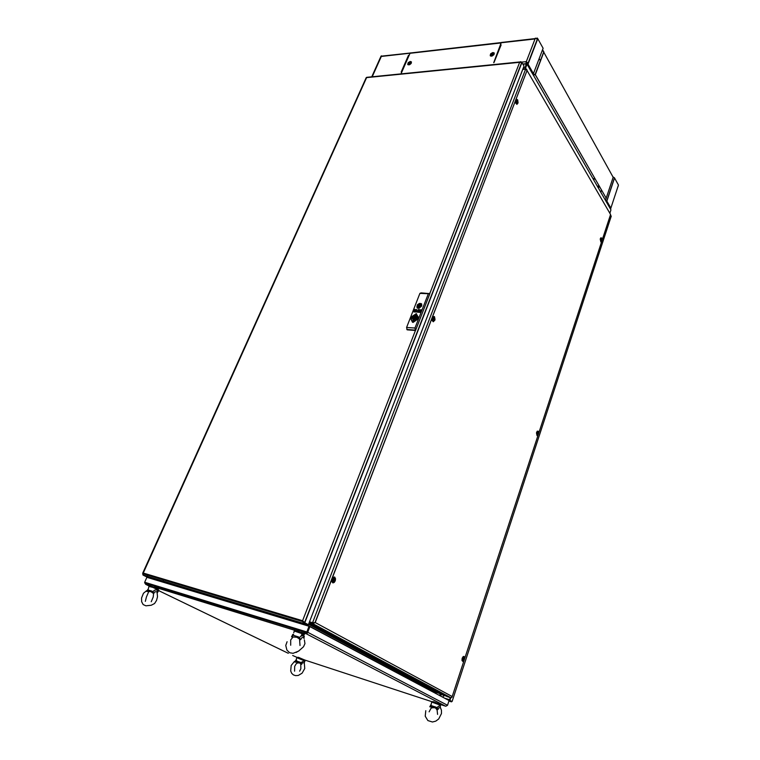 <?xml version="1.0" encoding="UTF-8"?>
<svg xmlns="http://www.w3.org/2000/svg" width="760" height="760" viewBox="0 0 760 760"><rect width="100%" height="100%" fill="white"/><g stroke="black" fill="none" stroke-linecap="round" stroke-linejoin="round"><path stroke-width="1.14" d="M307.923 625.955L308.883 623.466M308.094 625.499L435.29 693.082L436.363 692.417L308.57 624.274M441.047 693.348L436.363 692.417M439.651 695.542L440.258 693.718L441.341 694.136L440.705 696.103L441.341 694.136M443.023 697.328L443.64 695.447M533.102 74.803L533.453 73.606L527.972 64.087L527.012 63.754M532.731 74.157L527.155 64.03M527.355 63.46L527.601 62.823L526.11 62.577L526.224 63.669M527.601 62.823L526.841 62.159L526.594 62.976M526.509 62.405L526.005 62.396L535.334 38.218L535.866 38.437M535.828 38.218L536.76 38.779M536.921 38.627L537.168 38L537.738 38.57L543.096 48.298L542.611 49.571M401.651 72.067L401.147 72.01L401.831 72.048L401.023 73.91L410.039 53.276L501.153 42.892L493.677 62.719M493.8 62.634L501.125 44.963L500.289 45.058L501.258 42.645L502.198 42.37M526.519 62.966L526.699 63.593M380.883 56.515L381.416 55.85L381.339 56.439L382.403 56.059M411.245 52.877L381.558 56.154M410.257 52.877L409.146 55.328L408.405 55.404L409.003 55.642M410.039 53.276L411.084 52.886M533.244 75.05L535.315 74.622L533.862 74.622M542.298 50.388L543.903 51.993L535.315 74.622L533.596 74.129M612.911 176.938L543.723 52.012M533.453 74.528L534.593 74.689M605.872 199.272L606.157 198.123M535.315 74.622L606.214 198.123L605.283 200.013M543.903 51.993L542.535 49.761M617.937 186.751L618.146 186.095M610.27 208.392L610.936 208.278L606.832 201.125L605.454 200.307M610.261 208.42L605.73 200.792M613.282 177.127L614.507 177.887L618.478 185.098L610.878 208.173M605.825 200.83L609.976 207.727M491.007 56.097L493.601 54.976L493.99 52.915L492.347 52.753L490.798 53.77L490.162 55.28L491.007 56.097M408.842 64.876L410.951 63.602L411.141 61.76L409.783 61.684L408.167 62.861L407.74 64.334L408.842 64.876M527.164 63.859L526.575 64.287L527.164 63.859L526.357 63.507L525.103 67.934L526.319 63.916L522.908 64.248M304.294 622.269L302.613 620.749L303.192 623L303.8 623.466L304.104 622.668L307.705 624.587L307.401 625.375L303.8 623.466L142.984 575.054L143.213 573.049L142.728 574.085M303.088 621.176L304.104 622.668M366.187 77.748L367.118 77.311M521.436 62.282L520.723 61.693L519.631 62.282L521.883 62.51L524.02 66.168L308.36 624.748L304.142 622.649L303.354 621.395M144.647 582.739L145.682 584.373L144.666 582.217L306.859 631.95L309.044 626.288L306.346 633.878L307.467 633.07L309.88 626.63L449.094 700.558L447.526 705.318L445.797 706.22M296.286 631.56L295.45 630.515L298.072 631.161L303.971 633.612L304.522 634.115L303.154 633.859M302.109 633.878L302.993 634.286M302.337 634.714L301.805 634.543M304.085 638.552L303.687 637.545L302.043 637.517L300.551 639.73L296.894 637.298L291.555 636.908L292.742 634.438L293.512 634.381M291.555 636.908L292.99 635.217L299.488 637.545L301.188 635.882L303.212 635.332L304.323 636.072L303.981 637.783M304.238 634.733L302.166 633.764L301.188 635.882L303.553 635.806L303.886 638.001M302.166 633.764L294.224 631.038L293.769 632.871M298.69 636.994L292.99 635.217M300.551 639.73L299.488 637.545M433.209 702.373L432.849 701.575L434.093 701.822L439.869 704.378M150.09 585.789L157.254 588.325L158.241 588.952L157.909 589.561M297.625 657.885L297.777 657.276L298.566 657.428L304.551 659.956M432.022 705.859L432.108 706.334M431.747 707.778L435.072 707.788M425.771 710.704L425.182 716.243L427.88 720.613L432.43 722L435.755 721.116L438.71 718.913L441.455 713.554L441.427 710.353L440.496 707.807L438.843 707.797L437.978 709.564L434.501 707.322L429.77 706.847L431.024 704.567M440.61 705.232L431.69 702.012L431.138 704.596L430.977 705.717L437 707.712L438.349 706.287L440.144 705.812L440.22 707.598M436.354 707.265L431.158 705.546M440.458 707.75L440.23 705.042M437.978 709.564L437 707.712M429.77 706.847L430.977 705.717M157.149 593.341L157.263 592.268L156.303 591.631L154.584 591.992L153.681 593.626L150.917 591.622L146.537 591.394L148.209 589.133M158.897 590.264L152.864 587.394L148.969 586.464M146.537 591.394L147.592 589.817L152.836 591.717L154.508 590.235L156.503 589.846L157.633 590.625L157.301 592.429M152.114 591.223L147.592 589.817M153.681 593.626L152.836 591.717M297.084 663.024L299.706 662.938M291.203 665.503L290.672 670.994L291.678 673.284L293.398 674.88L295.659 675.621L298.281 675.403L302.091 673.189L304.741 668.486L304.256 662.862L302.527 662.748L301.644 664.316L298.917 662.425L294.88 662.074L295.745 660.212L295.887 660.924M304.969 661.019L296.78 657.675L296.096 660.079M294.88 662.074L295.963 660.839L300.837 662.663L303.705 660.972L304.475 661.523L304.199 662.786M300.238 662.255L295.963 660.839M301.644 664.316L300.837 662.663M610.442 214.899L611.23 216.258L452.086 701.489L449.474 700.216L451.639 701.366L451.487 701.879L451.753 701.375M610.232 213.911L610.508 214.69M451.991 697.271L452.238 696.559L451.088 697.832L446.975 696.531L309.149 622.706M522.766 69.426L525.606 69.16L527.145 70.699L526.908 69.654L525.91 69.274M314.564 622.611L312.873 622.943L313.044 623.628L315.219 622.573L312.873 622.906L309.472 621.889M314.022 622.62L312.968 622.668M600.552 238.963L601.179 238.269L601.721 239.03L601.131 241.442L600.552 238.963M516.106 100.614L516.866 99.94L517.645 100.928L517.028 103.73L516.059 102.752L516.106 100.614M516.724 103.712L515.869 103.35M536.807 432.573L537.624 431.613L538.26 432.43L537.396 434.986L536.721 434.349L536.807 432.573M462.45 658.407L463.505 657.058L464.236 657.789L463.99 659.661L463.03 660.753L462.298 660.022L462.45 658.407M432.649 318.041L433.656 317.053L434.568 317.87L434.615 319.837L433.675 321.072L432.601 320.245L432.649 318.041M332.433 579.158L333.83 577.667L334.885 578.36L334.865 580.44L333.668 582.008L332.338 581.381L332.433 579.158M412.129 320.777L414.789 320.967L412.974 322.107L412.129 320.777M410.723 317.756L412.442 316.445L411.369 319.238L410.723 317.756M411.35 319.219L412.442 316.454M414.38 315.124L417.022 315.295L414.352 315.106L416.157 313.947L417.022 315.276L416.413 314.108M410.457 318.26L410.818 317.272L416.195 313.661L418.703 317.784L418.399 318.734L413.012 322.392L410.457 318.26L412.537 322.259M416.613 313.823L410.77 317.338L410.466 318.278M421.752 305.947L421.353 303.648L419.416 303.392L417.42 304.808L416.822 307.163L417.648 308.151L419.13 308.256L421.752 305.947M415.34 312.18L416.508 309.444L415.777 311.676L416.86 310.716L417.069 311.752L418.209 309.615L417.221 312.189L416.68 311.077L415.302 312.123L416.594 309.491M420.128 309.947L421.344 309.814L420.375 312.351L419.111 312.388L420.109 312.198L420.451 311.315L419.909 311.135L420.964 309.994L420.128 309.947M414.438 310.099L415.919 309.529L414.115 312.084L414.2 309.434L415.178 310.147L415.91 309.462M418.541 309.719L419.662 309.776L418.513 312.408L419.292 309.89L418.541 309.719L419.653 309.69M411.815 317.613L413.62 315.609L415.748 315.01L417.022 315.523L417.63 316.72L416.945 317.119L416.252 315.932L414.732 315.77L412.462 317.661M416.945 317.119L417.648 316.74L417.145 315.647M412.784 322.031L414.789 320.995M415.976 318.962L414.133 320.026L412.851 319.608L412.67 317.889L417.031 318.212L413.269 318.231L414.038 319.314L415.615 318.44L415.995 318.981L415.615 318.44M412.88 319.627L414.352 320.007L415.995 318.981M413.269 318.231L413.478 319.058M413.497 317.433L415.131 316.587L416.034 317.604L413.497 317.433L416.052 317.623L415.796 316.891M416.727 319.608L418.228 318.07L418.104 317.357L418.057 318.459L416.727 319.608L416.034 318.639L417.42 318.212L416.955 317.69M416.565 316.179L414.551 315.846L412.481 317.68M420.042 309.918L421.334 309.795M419.947 311.258L420.964 309.994M413.953 311.99L414.494 309.367M415.777 311.676L416.898 310.755M417.069 311.752L418.199 309.595M416.955 312.284L416.68 311.077M418.399 312.369L419.292 309.89M419.966 306.042L419.567 305.596L419.102 306.261L419.966 306.042M421.049 306.109L420.84 303.895L419.938 303.838L418.009 306.014L418.247 308.151L419.149 308.209L421.049 306.109M421.772 304.171L419.938 303.582L418.114 304.541L417.031 306.423L417.506 308.075M419.815 306.755L419.292 307.847M492.955 52.507L490.675 53.761L490.342 55.955L491.939 56.136L494.047 54.568L494.285 53.038L492.955 52.507M410.324 61.455L408.234 62.634L407.806 64.723L409.668 64.733L411.188 63.422L411.483 61.968L410.324 61.455M294.633 629.489L295.022 629.09M162.583 588.867L162.982 588.525M434.492 316.711L433.162 316.502L432.145 318.231L432.221 320.596L433.323 321.803L435.024 319.912L434.492 316.711M334.713 577.03L333.041 577.325L331.797 579.557L331.749 581.505L332.909 582.892L334.2 582.426L335.226 580.858L335.559 578.873L334.713 577.03M463.97 656.716L464.198 657.628M464.065 656.478L463.201 656.583L462.156 658.236L461.947 660.392L462.735 661.428L464.379 659.585L464.065 656.478M517.617 99.864L516.534 99.303L515.688 100.653L515.726 102.904L516.895 104.433L518.016 103.028L517.617 99.864M537.852 431.67L538.479 432.136L538.384 434.131L537.672 435.328L536.997 434.919M538.156 431.233L537.197 431.233L536.436 432.801L537.006 435.546L538.375 434.292L538.156 431.233M601.692 238.07L600.885 237.794L600.248 239.067L600.894 241.993L601.948 240.644L601.692 238.07M516.762 99.427L517.18 99.892M533.302 74.689L533.691 75.069M307.03 632.938L309.415 626.487L309.88 626.63M304.418 639.872L304.959 643.587L303.515 646.798L298.566 651.082L293.084 653.315L289.693 652.745L286.862 650.075L285.722 645.411L287.08 641.753M298.851 650.883L296.096 652.498M290.672 645.24L290.7 639.939L293.198 636.851L292.125 636.462M300.029 645.553L299.544 638.808L300.323 639.008M429.087 711.873L431.119 708.178L433.969 707.417L435.774 708.263L437.057 710.03L437.551 714.381M437.199 707.978L430.882 705.888M146.386 597.065L148.836 591.318L147.193 590.824M146.946 590.625L147.421 590.482M157.187 593.664L157.463 596.837L156.607 600.324M156.589 600.371L154.555 603.544L151.221 605.264L145.901 605.786L143.127 604.552L141.607 601.702L141.597 598.053L143.498 593.313L146.575 590.758M146.357 597.113L145.398 601.388M153.596 593.227L153.207 596.942L151.221 601.749M147.592 590.026L147.364 590.625M294.557 671.175L294.728 666.349L296.248 663.755L297.797 662.692L299.81 662.995L300.808 664.202L300.874 668.695M295.478 660.753L296.599 660.269M300.856 668.743L299.659 671.184M294.5 661.352L291.213 665.466M305.064 660.848L304.209 662.806M301.084 662.995L295.839 661.124M433.998 317.129L434.995 318.915L433.837 321.147M334.998 579.908L334.733 581.561L333.212 582.749L332.139 582.065L332.034 580.231M464.189 657.628L464.474 659.015L463.657 660.867L462.707 661.323L462.241 660.193M516.239 100.206L516.933 99.408L517.778 100.301L518.025 102.562L517.408 103.445M600.305 238.811L600.732 238.564M600.922 238.345L601.597 238.041L602.024 239.609L601.692 241.328L601.065 241.452M439.964 693.567L308.94 623.247M310.498 623.428L310.289 623.969M523.184 68.334L522.794 69.416L525.977 69.112M163.143 580.754L163.542 579.87M441.303 693.49L441.151 693.947L435.461 692.122M443.669 695.381L441.351 694.146M440.258 693.718L436.107 692.379M443.622 695.505L441.151 693.947M444.847 695.39L444.695 695.846M531.857 72.552L527.05 64.201M500.564 45.524L500.289 45.058M526.956 63.754L527.174 63.194M537.168 38L536.569 38.798M380.998 56.297L381.311 55.888M540.503 60.943L539.172 58.577M600.799 192.242L601.549 190M491.122 54.397L491.9 54.52L491.34 55.328L493.031 54.711L492.508 54.207L493.069 53.409L491.122 54.397M491.644 54.483L491.378 54.026M491.653 54.473L492.423 54.596L492.157 54.15M493.041 54.701L492.508 54.207M408.5 63.507L409.298 63.422L409.336 64.144L410.628 62.938L409.82 63.023L409.783 62.301L408.5 63.507M526.347 69.217L525.597 67.925L527.012 64.248L610.945 209.845L609.852 213.17M526.575 64.287L525.597 67.925M523.422 67.735L524.903 67.593M523.269 68.115L525.103 67.934M142.984 575.054L146.813 576.935L307.401 625.375M147.393 575.596L147.107 576.222M521.92 62.548L304.76 622.839L308.36 624.748M521.521 62.073L521.873 62.671M306.574 633.289L306.346 633.878L300.779 632.168M447.526 705.318L307.591 632.244M144.666 582.217L146.861 577.325L309.044 626.288M452.086 701.489L446.861 699.371M450.775 697.746L449.92 700.331M450.357 697.614L449.065 700.635M448.932 701.043L451.478 701.869L449.312 700.711M526.946 70.718L315.219 622.573L452.238 696.559L610.575 214.5L527.145 70.699M525.606 69.16L312.531 622.725L309.5 621.813M450.984 697.813L312.645 623.533L309.225 622.516M312.873 622.943L309.453 621.917M601.312 240.388L601.245 239.181L601.312 240.388M517.142 102.534L517.18 101.289L516.562 101.146L516.534 102.391L517.142 102.534M537.728 433.779L537.643 432.544L537.12 433.115L537.301 434.065L537.728 433.779M537.348 433.438L537.823 433.494M463.59 659.3L463.467 658.046L462.925 659.68L463.59 659.3M462.906 658.644L463.401 658.787M463.134 658.806L463.695 658.967M433.95 319.703L433.808 318.193L433.2 319.77L433.95 319.703M433.38 319.305L434.074 319.38M334.087 580.403L333.877 578.864L333.003 579.747L333.355 580.906L334.087 580.403M333.099 579.5L333.583 579.623M333.516 580.098L333.203 579.528M333.184 579.595L333.801 579.756M333.611 579.851L334.229 580.022M419.938 293.341L406.552 327.446L414.998 328.073L428.345 293.769L419.938 293.341L421.116 292.866L429.865 293.683L415.558 330.486L407.123 329.84L406.552 327.446M414.998 328.073L415.558 330.486M429.514 293.293L428.345 293.769M415.207 330.115L406.771 329.469M413.288 318.25L416.527 318.469M416.508 318.449L417.012 318.193M417.82 316.806L416.433 317.632M419.292 312.16L420.109 312.198M420.128 312.217L420.451 311.315M414.248 311.562L415.026 310.431L414.399 310.374L414.248 311.562L415.007 310.412M421.106 305.121L420.584 304.541M421.116 305.14L419.938 303.838M419.149 308.209L418.503 307.496M421.163 305.672L419.681 304.494M434.007 317.138L434.255 316.502M435.452 693.31L435.727 692.512M436.078 692.389L435.717 693.452M521.578 62.159L526.281 61.693M535.068 38.903L501.211 42.769M494.038 62.557L501.02 45.096M533.453 73.606L543.096 48.298M527.972 64.087L537.767 38.627M410.087 53.162L381.339 56.439L372.2 76.807M408.405 55.518L401.195 72.001M606.214 198.123L613.12 177.327M599.288 186.048L597.255 186.086M597.873 187.159L599.896 187.121M614.526 177.925L606.832 201.125M593.256 179.16L595.298 179.113M429.751 293.559L519.631 62.282L366.624 77.615L143.213 573.049L302.613 620.749L415.406 330.476M143.288 574.341L143.507 573.866M295.44 630.524L154.27 587.014M150.119 585.732L145.682 584.373L149.673 586.302M158.65 590.644L288.363 653.353M292.695 655.452L297.702 657.685M304.56 659.936L433.285 702.145M439.888 704.311L445.445 706.135L306.346 633.878M304.466 633.241L304.902 632.12M449.635 699.798L444.628 698.183M537.633 38.428L527.839 63.887M501.372 42.465L535.183 38.608M371.754 76.846L380.969 56.335M501.286 42.598L410.21 52.991M535.173 74.518L543.818 51.766M535.258 74.651L606.204 198.208M606.793 201.077L614.498 177.878M594.985 178.562L592.942 178.609M526.319 63.65L522.766 64.011M302.623 621.575L142.851 573.667M142.671 573.249L366.263 77.587M521.769 62.434L304.608 622.62M366.671 77.359L519.925 61.978M144.656 582.892L306.46 632.595M303.373 633.298L303.041 634.153M439.964 704.083L439.726 704.814M150.148 585.665L149.843 586.35M304.589 659.861L304.351 660.478M157.301 592.753L158.916 590.235M148.01 589.827L149.064 586.15M303.981 633.033L304.399 631.968M314.972 622.601L527.05 70.442M419.51 307.183L418.152 305.7M420.584 306.85L419.928 306.128"/></g></svg>
